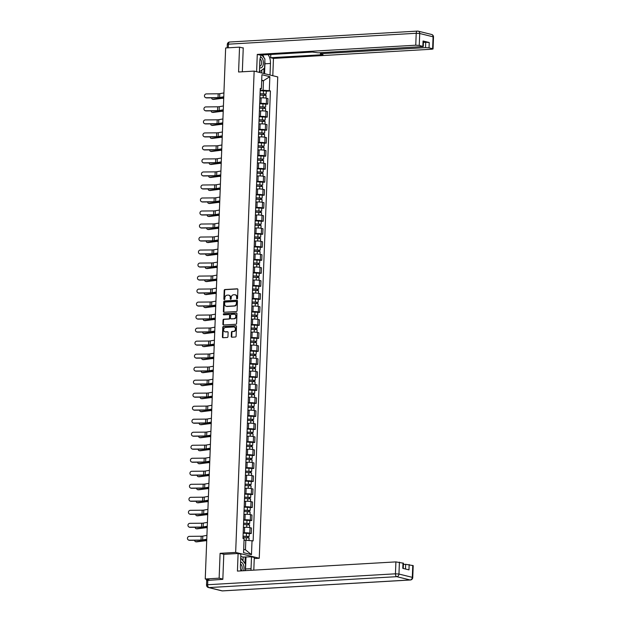 <?xml version="1.0" encoding="UTF-8"?>
<svg xmlns="http://www.w3.org/2000/svg" width="622" height="622" viewBox="0 0 622 622"><rect width="100%" height="100%" fill="white"/><g stroke="black" fill="none" stroke-linecap="round" stroke-linejoin="round"><path stroke-width="0.93" d="M237.06 298.902A0.583 0.474 -76.1 0 0 237.565 298.296L237.892 289.603A0.824 0.676 -76.1 0 0 237.239 288.818L224.907 289.533A0.824 0.676 -76.1 0 0 224.192 290.396L223.858 299.096A0.583 0.474 -76.1 0 0 224.814 299.042L224.861 297.915A2.651 2.161 -76.1 0 1 227.154 295.162L228.181 295.108A2.651 2.161 -76.1 0 1 228.717 295.155A2.651 2.161 -76.1 0 1 230.272 297.596L230.226 298.723A0.583 0.474 -76.1 0 0 231.19 298.669L231.228 297.541A2.651 2.161 -76.1 0 1 233.522 294.797L234.556 294.735A2.651 2.161 -76.1 0 1 235.085 294.781A2.651 2.161 -76.1 0 1 236.648 297.23L236.601 298.358A0.583 0.474 -76.1 0 0 237.06 298.902M231.275 336.432A0.824 0.676 -76.1 0 0 231.928 337.21L235.388 337.007A0.824 0.676 -76.1 0 0 236.111 336.144L236.477 326.488A0.824 0.676 -76.1 0 0 235.824 325.71L223.492 326.426A0.824 0.676 -76.1 0 0 222.777 327.281L222.404 336.945A0.824 0.676 -76.1 0 0 223.057 337.723L227.232 337.482A0.824 0.676 -76.1 0 0 227.955 336.619L228.111 332.49A0.824 0.676 -76.1 0 0 227.458 331.705L225.382 331.829A2.216 1.812 -76.1 0 1 224.939 331.79A2.216 1.812 -76.1 0 1 223.663 329.473A2.216 1.812 -76.1 0 1 225.553 327.444L233.67 326.978A2.216 1.812 -76.1 0 1 234.121 327.017A2.216 1.812 -76.1 0 1 235.396 329.333A2.216 1.812 -76.1 0 1 233.507 331.355L232.154 331.433A0.824 0.676 -76.1 0 0 231.438 332.296L231.275 336.432L231.749 336.549A0.824 0.676 -76.1 0 0 232.022 337.202M235.66 552.422L220.095 553.323L219.138 578.18L205.244 578.989L225.646 47.956L239.54 47.148L238.584 72.004L254.149 71.102L235.66 552.422L259.257 558.253L277.746 76.934L254.149 71.102M236.368 311.544A0.824 0.676 -76.1 0 0 237.083 310.681L237.456 301.025A0.824 0.676 -76.1 0 0 236.803 300.239L224.472 300.962A0.824 0.676 -76.1 0 0 223.749 301.818L223.384 311.482A0.824 0.676 -76.1 0 0 224.037 312.26L236.368 311.544M236.966 313.752L236.593 323.417A0.824 0.676 -76.1 0 1 235.878 324.272L223.547 324.987A0.824 0.676 -76.1 0 1 222.894 324.21L223.049 320.073A0.824 0.676 -76.1 0 1 223.764 319.218L228.772 318.93A0.824 0.676 -76.1 0 0 229.487 318.067L229.588 315.323A0.824 0.676 -76.1 0 0 228.935 314.545L223.726 314.849A0.583 0.474 -76.1 0 1 223.772 313.706L236.313 312.975A0.824 0.676 -76.1 0 1 236.966 313.752M254.25 558.54L259.257 558.253M219.138 578.18L222.839 579.098M205.244 578.989L209.42 580.023L206.722 580.443M243.241 48.065L239.54 47.148M259.693 103.462L260.929 103.384A3.88 0.552 2.2 0 1 266.317 103.734L266.527 98.229A3.88 0.552 -177.8 0 0 261.147 97.879L259.903 97.957M266.527 98.229L267.965 98.587L267.755 104.092L265.765 104.208M266.317 103.734L267.755 104.092M265.267 117.224L267.25 117.107L267.468 111.602L266.022 111.245A3.88 0.552 -177.8 0 0 260.641 110.895L259.405 110.965M259.195 116.47L260.431 116.4A3.88 0.552 2.2 0 1 265.812 116.749L267.25 117.107M264.762 130.231L266.752 130.122L266.962 124.618L265.524 124.26A3.88 0.552 -177.8 0 0 260.144 123.91L258.907 123.98M258.698 129.485L259.934 129.415A3.88 0.552 2.2 0 1 265.314 129.765L266.752 130.122M264.264 143.247L266.255 143.13L266.465 137.625L265.026 137.268A3.88 0.552 -177.8 0 0 259.646 136.918L258.41 136.995M258.192 142.5L259.428 142.43A3.88 0.552 2.2 0 1 264.817 142.78L266.255 143.13M263.767 156.262L265.75 156.145L265.967 150.641L264.529 150.283A3.88 0.552 -177.8 0 0 259.141 149.933L257.905 150.003M257.695 155.516L258.931 155.438A3.88 0.552 2.2 0 1 264.311 155.788L265.75 156.145M263.262 169.277L265.252 169.161L265.462 163.656L264.023 163.298A3.88 0.552 -177.8 0 0 258.643 162.948L257.407 163.018M257.197 168.523L258.433 168.453A3.88 0.552 2.2 0 1 263.814 168.803L265.252 169.161M262.764 182.285L264.754 182.168L264.964 176.664L263.526 176.314A3.88 0.552 -177.8 0 0 258.146 175.964L256.909 176.034M256.692 181.538L257.936 181.469A3.88 0.552 2.2 0 1 263.316 181.818L264.754 182.168M262.266 195.3L264.257 195.184L264.467 189.679L263.028 189.321A3.88 0.552 -177.8 0 0 257.64 188.971L256.404 189.049M256.194 194.554L257.43 194.476A3.88 0.552 2.2 0 1 262.811 194.826L264.257 195.184M261.761 208.316L263.751 208.199L263.969 202.694L262.523 202.337A3.88 0.552 -177.8 0 0 257.143 201.987L255.906 202.057M255.696 207.561L256.933 207.491A3.88 0.552 2.2 0 1 262.313 207.841L263.751 208.199M261.263 221.323L263.254 221.214L263.464 215.702L262.025 215.352A3.88 0.552 -177.8 0 0 256.645 215.002L255.409 215.072M255.199 220.577L256.435 220.507A3.88 0.552 2.2 0 1 261.815 220.857L263.254 221.214M260.766 234.338L262.756 234.222L262.966 228.717L261.528 228.36A3.88 0.552 -177.8 0 0 256.147 228.01L254.903 228.087M254.693 233.592L255.93 233.522A3.88 0.552 2.2 0 1 261.318 233.872L262.756 234.222M260.268 247.354L262.251 247.237L262.468 241.733L261.03 241.375A3.88 0.552 -177.8 0 0 255.642 241.025L254.406 241.095M254.196 246.6L255.432 246.53A3.88 0.552 2.2 0 1 260.812 246.88L262.251 247.237M259.763 260.369L261.753 260.253L261.963 254.748L260.525 254.39A3.88 0.552 -177.8 0 0 255.144 254.04L253.908 254.11M253.698 259.615L254.934 259.545A3.88 0.552 2.2 0 1 260.315 259.895L261.753 260.253M259.265 273.377L261.256 273.26L261.465 267.755L260.027 267.406A3.88 0.552 -177.8 0 0 254.647 267.056L253.411 267.126M253.193 272.63L254.429 272.56A3.88 0.552 2.2 0 1 259.817 272.91L261.256 273.26M258.768 286.392L260.758 286.275L260.968 280.771L259.529 280.413A3.88 0.552 -177.8 0 0 254.141 280.063L252.905 280.133M252.695 285.646L253.931 285.568A3.88 0.552 2.2 0 1 259.312 285.918L260.758 286.275M258.262 299.407L260.253 299.291L260.462 293.786L259.024 293.428A3.88 0.552 -177.8 0 0 253.644 293.079L252.408 293.149M252.198 298.653L253.434 298.583A3.88 0.552 2.2 0 1 258.814 298.933L260.253 299.291M257.765 312.415L259.755 312.306L259.965 306.794L258.527 306.444A3.88 0.552 -177.8 0 0 253.146 306.094L251.91 306.164M251.7 311.669L252.936 311.599A3.88 0.552 2.2 0 1 258.317 311.949L259.755 312.306M257.267 325.43L259.257 325.314L259.467 319.809L258.029 319.451A3.88 0.552 -177.8 0 0 252.641 319.102L251.405 319.179M251.195 324.684L252.431 324.606A3.88 0.552 2.2 0 1 257.819 324.956L259.257 325.314M256.762 338.446L258.752 338.329L258.97 332.824L257.524 332.467A3.88 0.552 -177.8 0 0 252.143 332.117L250.907 332.187M250.697 337.692L251.933 337.622A3.88 0.552 2.2 0 1 257.314 337.971L258.752 338.329M256.264 351.461L258.254 351.344L258.464 345.84L257.026 345.482A3.88 0.552 -177.8 0 0 251.646 345.132L250.409 345.202M250.2 350.707L251.436 350.637A3.88 0.552 2.2 0 1 256.816 350.987L258.254 351.344M255.766 364.469L257.757 364.352L257.967 358.847L256.528 358.497A3.88 0.552 -177.8 0 0 251.148 358.14L249.912 358.218M249.694 363.722L250.93 363.652A3.88 0.552 2.2 0 1 256.318 364.002L257.757 364.352M255.269 377.484L257.251 377.367L257.469 371.863L256.031 371.505A3.88 0.552 -177.8 0 0 250.643 371.155L249.406 371.225M249.197 376.738L250.433 376.66A3.88 0.552 2.2 0 1 255.813 377.01L257.251 377.367M254.763 390.499L256.754 390.383L256.964 384.878L255.525 384.52A3.88 0.552 -177.8 0 0 250.145 384.171L248.909 384.24M248.699 389.745L249.935 389.675A3.88 0.552 2.2 0 1 255.315 390.025L256.754 390.383M254.266 403.507L256.256 403.39L256.466 397.886L255.028 397.536A3.88 0.552 -177.8 0 0 249.647 397.186L248.411 397.256M248.194 402.761L249.438 402.691A3.88 0.552 2.2 0 1 254.818 403.04L256.256 403.39M253.768 416.522L255.759 416.406L255.969 410.901L254.53 410.543A3.88 0.552 -177.8 0 0 249.142 410.193L247.906 410.271M247.696 415.776L248.932 415.698A3.88 0.552 2.2 0 1 254.312 416.048L255.759 416.406M253.263 429.538L255.253 429.421L255.463 423.916L254.025 423.559A3.88 0.552 -177.8 0 0 248.644 423.209L247.408 423.279M247.198 428.783L248.435 428.713A3.88 0.552 2.2 0 1 253.815 429.063L255.253 429.421M252.765 442.545L254.756 442.436L254.966 436.932L253.527 436.574A3.88 0.552 -177.8 0 0 248.147 436.224L246.911 436.294M246.701 441.799L247.937 441.729A3.88 0.552 2.2 0 1 253.317 442.079L254.756 442.436M252.268 455.561L254.258 455.444L254.468 449.939L253.03 449.582A3.88 0.552 -177.8 0 0 247.649 449.232L246.405 449.309M246.195 454.814L247.432 454.744A3.88 0.552 2.2 0 1 252.82 455.094L254.258 455.444M251.77 468.576L253.753 468.459L253.97 462.955L252.524 462.597A3.88 0.552 -177.8 0 0 247.144 462.247L245.908 462.317M245.698 467.83L246.934 467.752A3.88 0.552 2.2 0 1 252.314 468.102L253.753 468.459M251.265 481.591L253.255 481.475L253.465 475.97L252.027 475.612A3.88 0.552 -177.8 0 0 246.646 475.262L245.41 475.332M245.2 480.837L246.436 480.767A3.88 0.552 2.2 0 1 251.817 481.117L253.255 481.475M250.767 494.599L252.757 494.482L252.967 488.978L251.529 488.628A3.88 0.552 -177.8 0 0 246.149 488.278L244.912 488.348M244.695 493.852L245.931 493.782A3.88 0.552 2.2 0 1 251.319 494.132L252.757 494.482M250.269 507.614L252.252 507.498L252.47 501.993L251.031 501.635A3.88 0.552 -177.8 0 0 245.643 501.285L244.407 501.363M244.197 506.868L245.433 506.79A3.88 0.552 2.2 0 1 250.814 507.14L252.252 507.498M249.764 520.63L251.755 520.513L251.964 515.008L250.526 514.651A3.88 0.552 -177.8 0 0 245.146 514.301L243.91 514.371M243.7 519.875L244.936 519.805A3.88 0.552 2.2 0 1 250.316 520.155L251.755 520.513M249.267 533.637L251.257 533.528L251.467 528.016L250.028 527.666A3.88 0.552 -177.8 0 0 244.648 527.316L243.412 527.386M243.194 532.891L244.438 532.821A3.88 0.552 2.2 0 1 249.819 533.171L251.257 533.528M260.198 90.447L263.106 90.276L263.479 80.681L261.707 80.246M261.683 80.79L263.479 80.681L269.847 76.669L269.31 90.68L263.106 90.276M260.229 89.521L261.38 88.721L261.916 74.71L269.847 76.669M243.684 549.381L245.457 549.825L245.822 540.23L253.131 540.907L270.414 90.952L269.31 90.68M252.027 540.635L251.482 554.645L243.56 552.686L244.096 538.675L242.984 538.403L260.268 88.448L261.38 88.721M220.095 553.323L224.068 554.303M245.822 540.23L244.034 540.331M266.263 91.193L270.414 90.952M245.457 549.825L251.482 554.645M237.2 298.871A0.583 0.474 -76.1 0 1 237.075 298.474L237.114 297.347A2.651 2.161 -76.1 0 0 235.559 294.898A2.651 2.161 -76.1 0 0 235.318 294.859M228.95 295.232A2.651 2.161 -76.1 0 1 229.184 295.271A2.651 2.161 -76.1 0 1 230.746 297.713L230.7 298.84A0.583 0.474 -76.1 0 0 230.824 299.236M237.627 288.942L225.382 289.65A0.824 0.676 -76.1 0 0 224.659 290.513L224.324 299.213A0.583 0.474 -76.1 0 0 224.449 299.61M237.184 300.364L224.939 301.079A0.824 0.676 -76.1 0 0 224.223 301.934L223.85 311.599A0.824 0.676 -76.1 0 0 224.122 312.252M236.461 301.981A0.583 0.474 -76.1 0 0 236.002 301.429L225.18 302.059A0.583 0.474 -76.1 0 0 224.674 302.665L224.628 303.847A2.651 2.161 -76.1 0 0 226.19 306.296A2.651 2.161 -76.1 0 0 226.719 306.343L234.121 305.915A2.651 2.161 -76.1 0 0 236.414 303.163L236.461 301.981L236.935 302.098A0.583 0.474 -76.1 0 0 236.477 301.546L236.228 301.491M226.431 306.335A2.651 2.161 -76.1 0 0 226.657 306.413A2.651 2.161 -76.1 0 0 227.193 306.459L226.719 306.343M236.935 302.098L236.889 303.279A2.651 2.161 -76.1 0 1 234.595 306.032L227.193 306.459M229.409 314.662A0.824 0.676 -76.1 0 1 230.062 315.44L229.961 318.184A0.824 0.676 -76.1 0 1 229.238 319.047L224.239 319.335A0.824 0.676 -76.1 0 0 223.523 320.19L223.36 324.326A0.824 0.676 -76.1 0 0 223.632 324.987M236.694 313.099L224.247 313.822A0.583 0.474 -76.1 0 0 223.889 314.841M233.958 318.627A2.216 1.812 -76.1 0 0 235.855 316.598A2.216 1.812 -76.1 0 0 234.572 314.289A2.216 1.812 -76.1 0 0 234.129 314.242L231.267 314.413A0.824 0.676 -76.1 0 0 230.552 315.268L230.443 318.013A0.824 0.676 -76.1 0 0 231.096 318.791L234.432 318.744A2.216 1.812 -76.1 0 0 236.321 316.715A2.216 1.812 -76.1 0 0 235.046 314.405A2.216 1.812 -76.1 0 0 234.805 314.367M231.252 318.829A0.824 0.676 -76.1 0 0 231.571 318.907L231.096 318.791M234.432 318.744L231.571 318.907M234.354 327.094A2.216 1.812 -76.1 0 1 234.595 327.133A2.216 1.812 -76.1 0 1 235.87 329.45A2.216 1.812 -76.1 0 1 233.981 331.472L232.62 331.549A0.824 0.676 -76.1 0 0 231.905 332.412L231.749 336.549M225.18 331.829A2.216 1.812 -76.1 0 0 225.413 331.907A2.216 1.812 -76.1 0 0 225.856 331.946L225.382 331.829M227.839 331.829L225.856 331.946M236.204 325.827L223.959 326.542A0.824 0.676 -76.1 0 0 223.244 327.397L222.87 337.062A0.824 0.676 -76.1 0 0 223.142 337.715M223.71 98.299L223.508 98.292A3.118 0.443 -177.8 0 0 221.759 98.377L213.673 99.411A1.936 1.236 99 0 1 213.447 99.411A1.936 1.236 99 0 1 213.222 99.341M211.659 97.848A1.936 1.236 -81 0 0 212.607 99.279A1.936 1.236 -81 0 0 212.841 99.279L213.673 99.411M260.012 95.135L266.099 95.485L265.998 98.12M260.066 93.875L265.058 94.023L264.575 95.143M260.066 93.712L266.154 94.07L265.229 94.28L265.19 95.205M260.183 90.711L266.27 91.069L266.154 94.07M264.622 93.891L265.229 94.28M223.718 98.136L223.29 98.136A4.214 0.599 -177.8 0 0 220.919 98.245L212.841 99.279M223.912 92.942L219.791 93.673A3.118 0.443 2.2 0 1 218.182 93.79L206.372 93.906A1.936 1.819 -65.3 0 0 205.485 97.584A1.936 1.819 -65.3 0 0 206.224 97.74L206.574 97.903A1.936 1.819 114.7 0 1 205.664 97.654M223.764 96.783L219.644 97.506A3.118 0.443 2.2 0 1 218.034 97.623L206.224 97.74M223.757 97.063L220.561 97.631A4.214 0.599 2.2 0 1 218.384 97.786L206.574 97.903M223.212 111.307L223.003 111.307A3.118 0.443 -177.8 0 0 221.253 111.385L213.175 112.426A1.936 1.236 99 0 1 212.942 112.426A1.936 1.236 99 0 1 212.724 112.357M211.161 110.864A1.936 1.236 -81 0 0 212.11 112.294A1.936 1.236 -81 0 0 212.343 112.294L213.175 112.426M259.514 108.142L265.602 108.5L265.501 111.136M259.561 106.891L264.56 107.038L264.078 108.158M259.568 106.727L265.656 107.085L264.723 107.295L264.692 108.22M259.685 103.726L265.765 104.076L265.656 107.085M264.125 106.906L264.723 107.295M223.212 111.151L222.785 111.151A4.214 0.599 -177.8 0 0 220.421 111.252L212.343 112.294M222.707 124.322L222.505 124.322A3.118 0.443 -177.8 0 0 220.756 124.4L212.67 125.442A1.936 1.236 99 0 1 212.444 125.434A1.936 1.236 99 0 1 212.226 125.372M210.664 123.879A1.936 1.236 -81 0 0 211.612 125.302A1.936 1.236 -81 0 0 211.838 125.31L212.67 125.442M259.016 121.158L265.096 121.515L264.995 124.151M259.063 119.906L264.055 120.054L263.572 121.166M259.071 119.743L265.151 120.093L264.226 120.303L264.195 121.236M259.187 116.742L265.267 117.091L265.151 120.093M263.619 119.922L264.226 120.303M222.715 124.167L222.287 124.159A4.214 0.599 -177.8 0 0 219.924 124.268L211.838 125.31M259.397 72.401L259.84 60.847A9.485 5.303 86.7 0 1 261.38 55.016M264.832 61.15A9.485 5.303 86.7 0 1 264.941 63.794L270.453 63.475A9.485 5.303 86.7 0 0 268.066 54.627M270.453 63.475L270.01 75.021M272.801 75.713L273.462 58.406L270.679 57.722L323.036 54.682L320.384 53.912L321.496 53.655L425.518 47.622L425.728 42.28L429.234 42.506L423.053 40.982L423.489 41.2L423.279 46.541L419.259 45.429L415.753 45.204L416.211 33.277L228.414 44.178L228.274 47.801M270.803 54.472L270.679 57.722M423.279 46.541L318.145 52.831L312.423 52.054L260.058 55.094L257.275 54.409L415.753 45.204M256.614 71.709L257.275 54.409M273.462 58.406L431.94 49.208L433.052 48.951L432.617 48.734L429.032 47.847L425.518 47.622M242.424 47.863L243.249 47.816L242.331 71.787M423.442 42.413L425.728 42.28M264.125 57.986A9.485 5.303 86.7 0 0 262.554 54.954M264.941 63.794L264.56 73.676M263.806 73.489L264 68.459M261.738 72.976L261.846 70.061M242.992 560.881L243.14 557.055L251.506 556.807L254.289 557.491L253.807 570.141M251.506 556.807L251.047 568.648A9.485 5.303 86.7 0 1 250.899 570.312M207.818 580.217L207.647 584.727L206.535 584.975L206.706 580.474L222.832 579.346L223.796 554.326L238.102 553.494L240.885 554.179L240.434 566.028A9.485 5.303 86.7 0 0 240.963 570.887M238.102 553.494L237.425 571.089L395.903 561.891L403.437 563.221L403.235 568.454M243.14 557.055L240.8 556.48M405.49 569.013L405.668 564.302L413.202 565.639L412.744 577.566L412.308 577.348L412.767 565.421M403.002 563.003L402.792 568.345L408.973 569.869L409.183 564.535M405.668 564.302L403.39 564.434M245.993 557.125L245.535 568.967L251.047 568.648M245.387 570.631A9.485 5.303 86.7 0 0 245.535 568.967M244.982 563.509L245.231 556.939M259.576 67.642A5.481 3.063 86.7 0 0 260.12 67.868A5.481 3.063 86.7 0 0 263.401 63.203A5.481 3.063 86.7 0 0 260.54 57.022A5.481 3.063 86.7 0 0 260.486 57.006M261.854 54.993L264.918 59.028L264.568 68.039L259.988 71.452L259.46 70.752M259.428 71.483L259.988 71.452M259.631 66.235A3.755 2.099 86.7 0 0 259.724 66.235A3.755 2.099 86.7 0 0 261.605 63.032A3.755 2.099 86.7 0 0 260.027 58.934M243.567 570.739A5.481 3.063 86.7 0 0 241.134 562.195A5.481 3.063 86.7 0 0 240.582 562.148M240.698 559.038L241.274 558.61L245.511 564.201L245.262 570.638M240.714 558.642L241.274 558.61M241.32 570.864A3.755 2.099 86.7 0 0 242.16 567.14A3.755 2.099 86.7 0 0 240.512 564.053M223.415 105.958L219.294 106.689A3.118 0.443 2.2 0 1 217.684 106.797L205.874 106.914A1.936 1.819 -65.3 0 0 204.988 110.599A1.936 1.819 -65.3 0 0 205.727 110.755L206.076 110.918A1.936 1.819 114.7 0 1 205.167 110.669M223.267 109.791L219.146 110.522A3.118 0.443 2.2 0 1 217.537 110.638L205.727 110.755M223.259 110.078L220.064 110.646A4.214 0.599 2.2 0 1 217.887 110.794L206.076 110.918M222.917 118.965L218.796 119.696A3.118 0.443 2.2 0 1 217.187 119.813L205.369 119.929A1.936 1.819 -65.3 0 0 204.49 123.615A1.936 1.819 -65.3 0 0 205.221 123.77L205.571 123.926A1.936 1.819 114.7 0 1 204.669 123.685M222.769 122.806L218.649 123.537A3.118 0.443 2.2 0 1 217.039 123.654L205.221 123.77M222.754 123.086L219.558 123.654A4.214 0.599 2.2 0 1 217.381 123.809L205.571 123.926M222.209 137.338L222.007 137.338A3.118 0.443 -177.8 0 0 220.258 137.415L212.172 138.449A1.936 1.236 99 0 1 211.947 138.449A1.936 1.236 99 0 1 211.721 138.379M210.158 136.887A1.936 1.236 -81 0 0 211.107 138.317A1.936 1.236 -81 0 0 211.34 138.317L212.172 138.449M258.519 134.173L264.599 134.523L264.498 137.167M258.565 132.921L263.557 133.069L263.075 134.181M258.573 132.75L264.653 133.108L263.728 133.318L263.689 134.243M258.682 129.749L264.77 130.107L264.653 133.108M263.122 132.929L263.728 133.318M222.217 137.174L221.79 137.174A4.214 0.599 -177.8 0 0 219.418 137.283L211.34 138.317M221.712 150.345L221.502 150.345A3.118 0.443 -177.8 0 0 219.753 150.431L211.674 151.465A1.936 1.236 99 0 1 211.441 151.465A1.936 1.236 99 0 1 211.223 151.395M209.661 149.902A1.936 1.236 -81 0 0 210.609 151.333A1.936 1.236 -81 0 0 210.842 151.333L211.674 151.465M258.013 147.189L264.101 147.538L264 150.174M258.06 145.929L263.059 146.077L262.577 147.196M258.068 145.766L264.156 146.123L263.23 146.333L263.192 147.258M258.184 142.765L264.272 143.114L264.156 146.123M262.624 145.945L263.23 146.333M221.72 150.19L221.284 150.19A4.214 0.599 -177.8 0 0 218.921 150.299L210.842 151.333M221.207 163.361L221.004 163.361A3.118 0.443 -177.8 0 0 219.255 163.438L211.177 164.48A1.936 1.236 99 0 1 210.944 164.472A1.936 1.236 99 0 1 210.726 164.41M209.163 162.917A1.936 1.236 -81 0 0 210.112 164.34A1.936 1.236 -81 0 0 210.337 164.348L211.177 164.48M257.516 160.196L263.596 160.554L263.495 163.189M257.562 158.944L262.562 159.092L262.072 160.204M257.57 158.781L263.65 159.131L262.725 159.349L262.694 160.274M257.687 155.78L263.767 156.13L263.65 159.131M262.119 158.96L262.725 159.349M221.214 163.205L220.787 163.197A4.214 0.599 -177.8 0 0 218.423 163.306L210.337 164.348M222.419 131.981L218.291 132.711A3.118 0.443 2.2 0 1 216.681 132.828L204.871 132.945A1.936 1.819 -65.3 0 0 203.993 136.622A1.936 1.819 -65.3 0 0 204.724 136.778L205.073 136.941A1.936 1.819 114.7 0 1 204.172 136.692M222.272 135.821L218.143 136.552A3.118 0.443 2.2 0 1 216.534 136.661L204.724 136.778M222.256 136.101L219.061 136.669A4.214 0.599 2.2 0 1 216.884 136.824L205.073 136.941M221.914 144.996L217.793 145.727A3.118 0.443 2.2 0 1 216.184 145.836L204.374 145.96A1.936 1.819 -65.3 0 0 203.487 149.638A1.936 1.819 -65.3 0 0 204.226 149.793L204.576 149.956A1.936 1.819 114.7 0 1 203.666 149.708M221.766 148.829L217.646 149.56A3.118 0.443 2.2 0 1 216.036 149.677L204.226 149.793M221.759 149.117L218.563 149.684A4.214 0.599 2.2 0 1 216.386 149.84L204.576 149.956M221.416 158.011L217.296 158.734A3.118 0.443 2.2 0 1 215.686 158.851L203.876 158.968A1.936 1.819 -65.3 0 0 202.99 162.653A1.936 1.819 -65.3 0 0 203.728 162.809L204.07 162.964A1.936 1.819 114.7 0 1 203.169 162.723M221.269 161.844L217.148 162.575A3.118 0.443 2.2 0 1 215.539 162.692L203.728 162.809M221.261 162.132L218.058 162.692A4.214 0.599 2.2 0 1 215.888 162.847L204.07 162.964M220.919 171.019L216.79 171.75A3.118 0.443 2.2 0 1 215.181 171.866L203.371 171.983A1.936 1.819 -65.3 0 0 202.492 175.661A1.936 1.819 -65.3 0 0 203.223 175.816L203.573 175.979A1.936 1.819 114.7 0 1 202.671 175.731M220.771 174.86L216.65 175.591A3.118 0.443 2.2 0 1 215.033 175.699L203.223 175.816M220.756 175.14L217.56 175.707A4.214 0.599 2.2 0 1 215.383 175.863L203.573 175.979M220.413 184.034L216.293 184.765A3.118 0.443 2.2 0 1 214.683 184.882L202.873 184.998A1.936 1.819 -65.3 0 0 201.987 188.676A1.936 1.819 -65.3 0 0 202.725 188.831L203.075 188.995A1.936 1.819 114.7 0 1 202.166 188.746M220.266 187.875L216.145 188.598A3.118 0.443 2.2 0 1 214.536 188.715L202.725 188.831M220.258 188.155L217.062 188.723A4.214 0.599 2.2 0 1 214.885 188.878L203.075 188.995M219.916 197.05L215.795 197.78A3.118 0.443 2.2 0 1 214.186 197.889L202.375 198.006A1.936 1.819 -65.3 0 0 201.489 201.691A1.936 1.819 -65.3 0 0 202.228 201.847L202.578 202.002A1.936 1.819 114.7 0 1 201.668 201.761M219.768 200.883L215.647 201.614A3.118 0.443 2.2 0 1 214.038 201.73L202.228 201.847M219.76 201.17L216.565 201.73A4.214 0.599 2.2 0 1 214.388 201.886L202.578 202.002M219.418 210.057L215.298 210.788A3.118 0.443 2.2 0 1 213.68 210.905L201.87 211.021A1.936 1.819 -65.3 0 0 200.992 214.699A1.936 1.819 -65.3 0 0 201.722 214.862L202.072 215.018A1.936 1.819 114.7 0 1 201.17 214.777M219.271 213.898L215.15 214.629A3.118 0.443 2.2 0 1 213.533 214.745L201.722 214.862M219.255 214.178L216.059 214.745A4.214 0.599 2.2 0 1 213.882 214.901L202.072 215.018M218.913 223.073L214.792 223.803A3.118 0.443 2.2 0 1 213.183 223.92L201.373 224.037A1.936 1.819 -65.3 0 0 200.486 227.714A1.936 1.819 -65.3 0 0 201.225 227.87L201.575 228.033A1.936 1.819 114.7 0 1 200.665 227.784M218.765 226.913L214.644 227.636A3.118 0.443 2.2 0 1 213.035 227.753L201.225 227.87M218.757 227.193L215.562 227.761A4.214 0.599 2.2 0 1 213.385 227.916L201.575 228.033M218.415 236.088L214.295 236.819A3.118 0.443 2.2 0 1 212.685 236.928L200.875 237.044A1.936 1.819 -65.3 0 0 199.989 240.73A1.936 1.819 -65.3 0 0 200.727 240.885L201.077 241.048A1.936 1.819 114.7 0 1 200.167 240.8M218.268 239.921L214.147 240.652A3.118 0.443 2.2 0 1 212.537 240.768L200.727 240.885M218.26 240.209L215.064 240.776A4.214 0.599 2.2 0 1 212.887 240.932L201.077 241.048M217.918 249.103L213.797 249.826A3.118 0.443 2.2 0 1 212.188 249.943L200.37 250.06A1.936 1.819 -65.3 0 0 199.491 253.745A1.936 1.819 -65.3 0 0 200.222 253.9L200.572 254.056A1.936 1.819 114.7 0 1 199.67 253.815M217.77 252.936L213.649 253.667A3.118 0.443 2.2 0 1 212.04 253.784L200.222 253.9M217.754 253.224L214.559 253.784A4.214 0.599 2.2 0 1 212.382 253.939L200.572 254.056M217.42 262.111L213.292 262.842A3.118 0.443 2.2 0 1 211.682 262.958L199.872 263.075A1.936 1.819 -65.3 0 0 198.993 266.752A1.936 1.819 -65.3 0 0 199.724 266.908L200.074 267.071A1.936 1.819 114.7 0 1 199.172 266.822M217.272 265.952L213.144 266.683A3.118 0.443 2.2 0 1 211.534 266.791L199.724 266.908M217.257 266.232L214.061 266.799A4.214 0.599 2.2 0 1 211.884 266.955L200.074 267.071M216.915 275.126L212.794 275.857A3.118 0.443 2.2 0 1 211.185 275.974L199.374 276.09A1.936 1.819 -65.3 0 0 198.488 279.768A1.936 1.819 -65.3 0 0 199.227 279.923L199.576 280.087A1.936 1.819 114.7 0 1 198.667 279.838M216.767 278.959L212.646 279.69A3.118 0.443 2.2 0 1 211.037 279.807L199.227 279.923M216.759 279.247L213.564 279.814A4.214 0.599 2.2 0 1 211.387 279.97L199.576 280.087M216.417 288.142L212.296 288.872A3.118 0.443 2.2 0 1 210.687 288.981L198.877 289.098A1.936 1.819 -65.3 0 0 197.99 292.783A1.936 1.819 -65.3 0 0 198.729 292.939L199.071 293.094A1.936 1.819 114.7 0 1 198.169 292.853M216.269 291.975L212.149 292.705A3.118 0.443 2.2 0 1 210.539 292.822L198.729 292.939M216.262 292.262L213.058 292.822A4.214 0.599 2.2 0 1 210.889 292.978L199.071 293.094M215.92 301.149L211.791 301.88A3.118 0.443 2.2 0 1 210.182 301.997L198.371 302.113A1.936 1.819 -65.3 0 0 197.493 305.791A1.936 1.819 -65.3 0 0 198.224 305.954L198.573 306.11A1.936 1.819 114.7 0 1 197.672 305.861M215.772 304.99L211.651 305.721A3.118 0.443 2.2 0 1 210.034 305.837L198.224 305.954M215.756 305.27L212.561 305.837A4.214 0.599 2.2 0 1 210.384 305.993L198.573 306.11M215.414 314.164L211.293 314.895A3.118 0.443 2.2 0 1 209.684 315.012L197.874 315.129A1.936 1.819 -65.3 0 0 196.987 318.806A1.936 1.819 -65.3 0 0 197.726 318.962L198.076 319.125A1.936 1.819 114.7 0 1 197.166 318.876M215.266 318.005L211.146 318.728A3.118 0.443 2.2 0 1 209.536 318.845L197.726 318.962M215.259 318.285L212.063 318.853A4.214 0.599 2.2 0 1 209.886 319.008L198.076 319.125M214.917 327.18L210.796 327.911A3.118 0.443 2.2 0 1 209.186 328.019L197.376 328.136A1.936 1.819 -65.3 0 0 196.49 331.821A1.936 1.819 -65.3 0 0 197.228 331.977L197.578 332.14A1.936 1.819 114.7 0 1 196.669 331.891M214.769 331.013L210.648 331.744A3.118 0.443 2.2 0 1 209.039 331.86L197.228 331.977M214.761 331.301L211.566 331.868A4.214 0.599 2.2 0 1 209.389 332.024L197.578 332.14M214.419 340.187L210.298 340.918A3.118 0.443 2.2 0 1 208.681 341.035L196.871 341.151A1.936 1.819 -65.3 0 0 195.992 344.837A1.936 1.819 -65.3 0 0 196.723 344.992L197.073 345.148A1.936 1.819 114.7 0 1 196.171 344.907M214.271 344.028L210.15 344.759A3.118 0.443 2.2 0 1 208.541 344.876L196.723 344.992M214.256 344.308L211.06 344.876A4.214 0.599 2.2 0 1 208.883 345.031L197.073 345.148M213.914 353.203L209.793 353.934A3.118 0.443 2.2 0 1 208.183 354.05L196.373 354.167A1.936 1.819 -65.3 0 0 195.487 357.844A1.936 1.819 -65.3 0 0 196.225 358L196.575 358.163A1.936 1.819 114.7 0 1 195.666 357.914M213.766 357.044L209.645 357.774A3.118 0.443 2.2 0 1 208.036 357.883L196.225 358M213.758 357.323L210.563 357.891A4.214 0.599 2.2 0 1 208.386 358.047L196.575 358.163M213.416 366.218L209.295 366.949A3.118 0.443 2.2 0 1 207.686 367.066L195.876 367.182A1.936 1.819 -65.3 0 0 194.989 370.86A1.936 1.819 -65.3 0 0 195.728 371.015L196.078 371.178A1.936 1.819 114.7 0 1 195.168 370.93M213.268 370.051L209.147 370.782A3.118 0.443 2.2 0 1 207.538 370.899L195.728 371.015M213.26 370.339L210.065 370.906A4.214 0.599 2.2 0 1 207.888 371.062L196.078 371.178M220.709 176.376L220.507 176.376A3.118 0.443 -177.8 0 0 218.757 176.454L210.671 177.495A1.936 1.236 99 0 1 210.446 177.488A1.936 1.236 99 0 1 210.228 177.418M208.665 175.933A1.936 1.236 -81 0 0 209.614 177.356A1.936 1.236 -81 0 0 209.839 177.363L210.671 177.495M257.018 173.211L263.098 173.569L262.997 176.205M257.065 171.96L262.056 172.107L261.574 173.219M257.073 171.796L263.153 172.146L262.227 172.356L262.189 173.281M257.181 168.787L263.269 169.145L263.153 172.146M261.621 171.967L262.227 172.356M220.717 176.22L220.289 176.213A4.214 0.599 -177.8 0 0 217.925 176.321L209.839 177.363M220.211 189.391L220.009 189.383A3.118 0.443 -177.8 0 0 218.26 189.469L210.174 190.503A1.936 1.236 99 0 1 209.941 190.503A1.936 1.236 99 0 1 209.723 190.433M208.16 188.94A1.936 1.236 -81 0 0 209.109 190.371A1.936 1.236 -81 0 0 209.342 190.371L210.174 190.503M256.513 186.227L262.601 186.577L262.5 189.212M256.567 184.967L261.559 185.115L261.077 186.235M256.567 184.804L262.655 185.162L261.73 185.372L261.691 186.297M256.684 181.803L262.772 182.16L262.655 185.162M261.123 184.983L261.73 185.372M220.219 189.228L219.784 189.228A4.214 0.599 -177.8 0 0 217.42 189.337L209.342 190.371M219.714 202.399L219.504 202.399A3.118 0.443 -177.8 0 0 217.754 202.477L209.676 203.518A1.936 1.236 99 0 1 209.443 203.518A1.936 1.236 99 0 1 209.225 203.448M207.662 201.956A1.936 1.236 -81 0 0 208.611 203.386A1.936 1.236 -81 0 0 208.837 203.386L209.676 203.518M256.015 199.234L262.103 199.592L262.002 202.228M256.062 197.983L261.061 198.13L260.571 199.242M256.07 197.819L262.157 198.177L261.224 198.387L261.193 199.312M256.186 194.818L262.266 195.168L262.157 198.177M260.626 197.998L261.224 198.387M219.714 202.243L219.286 202.236A4.214 0.599 -177.8 0 0 216.922 202.344L208.837 203.386M219.208 215.414L219.006 215.414A3.118 0.443 -177.8 0 0 217.257 215.492L209.171 216.534A1.936 1.236 99 0 1 208.945 216.526A1.936 1.236 99 0 1 208.728 216.464M207.165 214.971A1.936 1.236 -81 0 0 208.113 216.394A1.936 1.236 -81 0 0 208.339 216.402L209.171 216.534M255.518 212.25L261.598 212.607L261.497 215.243M255.564 210.998L260.556 211.146L260.074 212.257M255.572 210.835L261.652 211.185L260.727 211.394L260.688 212.32M255.689 207.826L261.769 208.183L261.652 211.185M260.12 211.006L260.727 211.394M219.216 215.259L218.788 215.251A4.214 0.599 -177.8 0 0 216.425 215.36L208.339 216.402M218.711 228.429L218.509 228.429A3.118 0.443 -177.8 0 0 216.759 228.507L208.673 229.541A1.936 1.236 99 0 1 208.448 229.541A1.936 1.236 99 0 1 208.222 229.471M206.66 227.979A1.936 1.236 -81 0 0 207.608 229.409A1.936 1.236 -81 0 0 207.841 229.409L208.673 229.541M255.012 225.265L261.1 225.615L260.999 228.251M255.067 224.013L260.058 224.161L259.576 225.273M255.067 223.842L261.154 224.2L260.229 224.41L260.19 225.335M255.183 220.841L261.271 221.199L261.154 224.2M259.623 224.021L260.229 224.41M218.719 228.266L218.291 228.266A4.214 0.599 -177.8 0 0 215.92 228.375L207.841 229.409M218.213 241.437L218.003 241.437A3.118 0.443 -177.8 0 0 216.254 241.523L208.176 242.557A1.936 1.236 99 0 1 207.942 242.557A1.936 1.236 99 0 1 207.725 242.487M206.162 240.994A1.936 1.236 -81 0 0 207.11 242.424A1.936 1.236 -81 0 0 207.344 242.424L208.176 242.557M254.515 238.28L260.602 238.63L260.501 241.266M254.561 237.021L259.561 237.169L259.079 238.288M254.569 236.858L260.657 237.215L259.724 237.425L259.693 238.35M254.686 233.856L260.773 234.206L260.657 237.215M259.125 237.036L259.724 237.425M218.213 241.282L217.786 241.282A4.214 0.599 -177.8 0 0 215.422 241.39L207.344 242.424M217.708 254.452L217.506 254.452A3.118 0.443 -177.8 0 0 215.756 254.53L207.67 255.572A1.936 1.236 99 0 1 207.445 255.564A1.936 1.236 99 0 1 207.227 255.502M205.664 254.009A1.936 1.236 -81 0 0 206.613 255.432A1.936 1.236 -81 0 0 206.838 255.44L207.67 255.572M254.017 251.288L260.097 251.646L259.996 254.281M254.064 250.036L259.055 250.184L258.573 251.296M254.071 249.873L260.151 250.223L259.226 250.433L259.195 251.366M254.188 246.872L260.268 247.222L260.151 250.223M258.62 250.052L259.226 250.433M217.716 254.297L217.288 254.289A4.214 0.599 -177.8 0 0 214.924 254.398L206.838 255.44M217.21 267.468L217.008 267.468A3.118 0.443 -177.8 0 0 215.259 267.546L207.173 268.587A1.936 1.236 99 0 1 206.947 268.58A1.936 1.236 99 0 1 206.722 268.51M205.167 267.025A1.936 1.236 -81 0 0 206.107 268.447A1.936 1.236 -81 0 0 206.341 268.455L207.173 268.587M253.519 264.303L259.599 264.653L259.498 267.297M253.566 263.052L258.558 263.199L258.076 264.311M253.574 262.888L259.654 263.238L258.729 263.448L258.69 264.373M253.683 259.879L259.771 260.237L259.654 263.238M258.122 263.059L258.729 263.448M217.218 267.312L216.79 267.305A4.214 0.599 -177.8 0 0 214.419 267.413L206.341 268.455M216.713 280.483L216.51 280.475A3.118 0.443 -177.8 0 0 214.753 280.561L206.675 281.595A1.936 1.236 99 0 1 206.442 281.595A1.936 1.236 99 0 1 206.224 281.525M204.661 280.032A1.936 1.236 -81 0 0 205.61 281.463A1.936 1.236 -81 0 0 205.843 281.463L206.675 281.595M253.014 277.319L259.102 277.669L259.001 280.304M253.061 276.059L258.06 276.207L257.578 277.326M253.068 275.896L259.156 276.254L258.231 276.463L258.192 277.389M253.185 272.895L259.273 273.252L259.156 276.254M257.625 276.075L258.231 276.463M216.72 280.32L216.285 280.32A4.214 0.599 -177.8 0 0 213.921 280.429L205.843 281.463M216.207 293.491L216.005 293.491A3.118 0.443 -177.8 0 0 214.256 293.568L206.177 294.61A1.936 1.236 99 0 1 205.944 294.61A1.936 1.236 99 0 1 205.727 294.54M204.164 293.048A1.936 1.236 -81 0 0 205.112 294.478A1.936 1.236 -81 0 0 205.338 294.478L206.177 294.61M252.516 290.326L258.596 290.684L258.495 293.32M252.563 289.075L257.562 289.222L257.073 290.334M252.571 288.911L258.651 289.269L257.726 289.479L257.695 290.404M252.688 285.91L258.768 286.26L258.651 289.269M257.127 289.09L257.726 289.479M216.215 293.335L215.787 293.327A4.214 0.599 -177.8 0 0 213.424 293.436L205.338 294.478M215.71 306.506L215.507 306.506A3.118 0.443 -177.8 0 0 213.758 306.584L205.672 307.626A1.936 1.236 99 0 1 205.447 307.618A1.936 1.236 99 0 1 205.229 307.548M203.666 306.063A1.936 1.236 -81 0 0 204.615 307.486A1.936 1.236 -81 0 0 204.84 307.493L205.672 307.626M252.019 303.342L258.099 303.699L257.998 306.335M252.065 302.09L257.057 302.238L256.575 303.349M252.073 301.927L258.153 302.276L257.228 302.486L257.189 303.412M252.182 298.918L258.27 299.275L258.153 302.276M256.622 302.098L257.228 302.486M215.717 306.351L215.29 306.343A4.214 0.599 -177.8 0 0 212.926 306.452L204.84 307.493M215.212 319.521L215.01 319.514A3.118 0.443 -177.8 0 0 213.26 319.599L205.174 320.633A1.936 1.236 99 0 1 204.941 320.633A1.936 1.236 99 0 1 204.724 320.563M203.161 319.07A1.936 1.236 -81 0 0 204.109 320.501A1.936 1.236 -81 0 0 204.343 320.501L205.174 320.633M251.513 316.357L257.601 316.707L257.5 319.343M251.568 315.097L256.559 315.253L256.077 316.365M251.568 314.934L257.656 315.292L256.731 315.502L256.692 316.427M251.685 311.933L257.772 312.291L257.656 315.292M256.124 315.113L256.731 315.502M215.22 319.358L214.784 319.358A4.214 0.599 -177.8 0 0 212.421 319.467L204.343 320.501M214.714 332.529L214.504 332.529A3.118 0.443 -177.8 0 0 212.755 332.615L204.677 333.649A1.936 1.236 99 0 1 204.444 333.649A1.936 1.236 99 0 1 204.226 333.579M202.663 332.086A1.936 1.236 -81 0 0 203.612 333.516A1.936 1.236 -81 0 0 203.837 333.516L204.677 333.649M251.016 329.365L257.104 329.722L257.003 332.358M251.063 328.113L256.062 328.26L255.572 329.38M251.07 327.95L257.158 328.307L256.225 328.517L256.194 329.442M251.187 324.948L257.267 325.298L257.158 328.307M255.626 328.128L256.225 328.517M214.714 332.373L214.287 332.373A4.214 0.599 -177.8 0 0 211.923 332.482L203.837 333.516M214.209 345.544L214.007 345.544A3.118 0.443 -177.8 0 0 212.257 345.622L204.172 346.664A1.936 1.236 99 0 1 203.946 346.656A1.936 1.236 99 0 1 203.728 346.594M202.166 345.101A1.936 1.236 -81 0 0 203.114 346.524A1.936 1.236 -81 0 0 203.34 346.532L204.172 346.664M250.518 342.38L256.598 342.738L256.497 345.373M250.565 341.128L255.556 341.276L255.074 342.388M250.573 340.965L256.653 341.315L255.728 341.525L255.689 342.458M250.689 337.964L256.769 338.314L256.653 341.315M255.121 341.144L255.728 341.525M214.217 345.389L213.789 345.381A4.214 0.599 -177.8 0 0 211.426 345.49L203.34 346.532M213.711 358.56L213.509 358.56A3.118 0.443 -177.8 0 0 211.76 358.637L203.674 359.671A1.936 1.236 99 0 1 203.448 359.671A1.936 1.236 99 0 1 203.223 359.602M201.66 358.109A1.936 1.236 -81 0 0 202.609 359.539A1.936 1.236 -81 0 0 202.842 359.539L203.674 359.671M250.013 355.395L256.101 355.745L256 358.389M250.067 354.143L255.059 354.291L254.577 355.403M250.067 353.98L256.155 354.33L255.23 354.54L255.191 355.465M250.184 350.971L256.272 351.329L256.155 354.33M254.623 354.151L255.23 354.54M213.719 358.396L213.292 358.396A4.214 0.599 -177.8 0 0 210.92 358.505L202.842 359.539M213.214 371.575L213.004 371.567A3.118 0.443 -177.8 0 0 211.255 371.653L203.176 372.687A1.936 1.236 99 0 1 202.943 372.687A1.936 1.236 99 0 1 202.725 372.617M201.163 371.124A1.936 1.236 -81 0 0 202.111 372.555A1.936 1.236 -81 0 0 202.344 372.555L203.176 372.687M249.515 368.411L255.603 368.76L255.502 371.396M249.562 367.151L254.561 367.299L254.079 368.418M249.57 366.988L255.658 367.345L254.725 367.555L254.693 368.481M249.686 363.987L255.774 364.344L255.658 367.345M254.126 367.167L254.725 367.555M213.214 371.412L212.786 371.412A4.214 0.599 -177.8 0 0 210.423 371.521L202.344 372.555M212.708 384.583L212.506 384.583A3.118 0.443 -177.8 0 0 210.757 384.66L202.679 385.702A1.936 1.236 99 0 1 202.445 385.702A1.936 1.236 99 0 1 202.228 385.632M200.665 384.139A1.936 1.236 -81 0 0 201.614 385.57A1.936 1.236 -81 0 0 201.839 385.57L202.679 385.702M249.018 381.418L255.098 381.776L254.997 384.412M249.064 380.166L254.064 380.314L253.574 381.426M249.072 380.003L255.152 380.353L254.227 380.571L254.196 381.496M249.189 377.002L255.269 377.352L255.152 380.353M253.62 380.182L254.227 380.571M212.716 384.427L212.289 384.419A4.214 0.599 -177.8 0 0 209.925 384.528L201.839 385.57M212.211 397.598L212.009 397.598A3.118 0.443 -177.8 0 0 210.259 397.676L202.173 398.718A1.936 1.236 99 0 1 201.948 398.71A1.936 1.236 99 0 1 201.722 398.64M200.167 397.155A1.936 1.236 -81 0 0 201.108 398.578A1.936 1.236 -81 0 0 201.341 398.585L202.173 398.718M248.52 394.434L254.6 394.791L254.499 397.427M248.567 393.182L253.558 393.329L253.076 394.441M248.575 393.018L254.655 393.368L253.729 393.578L253.69 394.503M248.683 390.01L254.771 390.367L254.655 393.368M253.123 393.19L253.729 393.578M212.219 397.442L211.791 397.435A4.214 0.599 -177.8 0 0 209.427 397.544L201.341 398.585M211.713 410.613L211.511 410.606A3.118 0.443 -177.8 0 0 209.754 410.691L201.676 411.725A1.936 1.236 99 0 1 201.442 411.725A1.936 1.236 99 0 1 201.225 411.655M199.662 410.162A1.936 1.236 -81 0 0 200.611 411.593A1.936 1.236 -81 0 0 200.844 411.593L201.676 411.725M248.015 407.449L254.103 407.799L254.001 410.434M248.061 406.189L253.061 406.337L252.579 407.457M248.069 406.026L254.157 406.384L253.232 406.594L253.193 407.519M248.186 403.025L254.274 403.383L254.157 406.384M252.625 406.205L253.232 406.594M211.721 410.45L211.286 410.45A4.214 0.599 -177.8 0 0 208.922 410.559L200.844 411.593M211.216 423.621L211.006 423.621A3.118 0.443 -177.8 0 0 209.256 423.699L201.178 424.74A1.936 1.236 99 0 1 200.945 424.74A1.936 1.236 99 0 1 200.727 424.671M199.164 423.178A1.936 1.236 -81 0 0 200.113 424.608A1.936 1.236 -81 0 0 200.338 424.608L201.178 424.74M247.517 420.456L253.597 420.814L253.496 423.45M247.564 419.205L252.563 419.352L252.073 420.472M247.572 419.041L253.652 419.399L252.726 419.609L252.695 420.534M247.688 416.04L253.768 416.39L253.652 419.399M252.128 419.22L252.726 419.609M211.216 423.465L210.788 423.465A4.214 0.599 -177.8 0 0 208.424 423.566L200.338 424.608M212.918 379.233L208.798 379.956A3.118 0.443 2.2 0 1 207.188 380.073L195.37 380.19A1.936 1.819 -65.3 0 0 194.492 383.875A1.936 1.819 -65.3 0 0 195.23 384.031L195.572 384.186A1.936 1.819 114.7 0 1 194.67 383.945M212.771 383.066L208.65 383.797A3.118 0.443 2.2 0 1 207.04 383.914L195.23 384.031M212.755 383.354L209.56 383.914A4.214 0.599 2.2 0 1 207.383 384.069L195.572 384.186M212.421 392.241L208.292 392.972A3.118 0.443 2.2 0 1 206.683 393.088L194.873 393.205A1.936 1.819 -65.3 0 0 193.994 396.883A1.936 1.819 -65.3 0 0 194.725 397.038L195.075 397.201A1.936 1.819 114.7 0 1 194.173 396.953M212.273 396.082L208.145 396.813A3.118 0.443 2.2 0 1 206.535 396.922L194.725 397.038M212.257 396.362L209.062 396.929A4.214 0.599 2.2 0 1 206.885 397.085L195.075 397.201M211.915 405.256L207.795 405.987A3.118 0.443 2.2 0 1 206.185 406.104L194.375 406.22A1.936 1.819 -65.3 0 0 193.489 409.898A1.936 1.819 -65.3 0 0 194.227 410.053L194.577 410.217A1.936 1.819 114.7 0 1 193.667 409.968M211.768 409.097L207.647 409.82A3.118 0.443 2.2 0 1 206.037 409.937L194.227 410.053M211.76 409.377L208.564 409.945A4.214 0.599 2.2 0 1 206.387 410.1L194.577 410.217M211.418 418.272L207.297 419.003A3.118 0.443 2.2 0 1 205.688 419.111L193.877 419.228A1.936 1.819 -65.3 0 0 192.991 422.913A1.936 1.819 -65.3 0 0 193.73 423.069L194.072 423.232A1.936 1.819 114.7 0 1 193.17 422.983M211.27 422.105L207.149 422.836A3.118 0.443 2.2 0 1 205.54 422.952L193.73 423.069M211.262 422.392L208.059 422.96A4.214 0.599 2.2 0 1 205.89 423.108L194.072 423.232M210.71 436.636L210.508 436.636A3.118 0.443 -177.8 0 0 208.759 436.714L200.673 437.756A1.936 1.236 99 0 1 200.447 437.748A1.936 1.236 99 0 1 200.23 437.686M198.667 436.193A1.936 1.236 -81 0 0 199.615 437.616A1.936 1.236 -81 0 0 199.841 437.624L200.673 437.756M247.02 433.472L253.1 433.829L252.998 436.465M247.066 432.22L252.058 432.368L251.576 433.48M247.074 432.057L253.154 432.407L252.229 432.617L252.19 433.55M247.191 429.056L253.271 429.405L253.154 432.407M251.622 432.236L252.229 432.617M210.718 436.481L210.29 436.473A4.214 0.599 -177.8 0 0 207.927 436.582L199.841 437.624M210.92 431.279L206.799 432.01A3.118 0.443 2.2 0 1 205.182 432.127L193.372 432.243A1.936 1.819 -65.3 0 0 192.493 435.929A1.936 1.819 -65.3 0 0 193.224 436.084L193.574 436.24A1.936 1.819 114.7 0 1 192.672 435.999M210.772 435.12L206.652 435.851A3.118 0.443 2.2 0 1 205.035 435.968L193.224 436.084M210.757 435.4L207.561 435.968A4.214 0.599 2.2 0 1 205.384 436.123L193.574 436.24M210.213 449.652L210.011 449.652A3.118 0.443 -177.8 0 0 208.261 449.729L200.175 450.763A1.936 1.236 99 0 1 199.942 450.763A1.936 1.236 99 0 1 199.724 450.693M198.161 449.201A1.936 1.236 -81 0 0 199.11 450.631A1.936 1.236 -81 0 0 199.343 450.631L200.175 450.763M246.514 446.487L252.602 446.837L252.501 449.481M246.569 445.235L251.56 445.383L251.078 446.495M246.569 445.064L252.656 445.422L251.731 445.632L251.692 446.557M246.685 442.063L252.773 442.421L252.656 445.422M251.125 445.243L251.731 445.632M210.22 449.488L209.793 449.488A4.214 0.599 -177.8 0 0 207.421 449.597L199.343 450.631M210.415 444.295L206.294 445.025A3.118 0.443 2.2 0 1 204.685 445.142L192.874 445.259A1.936 1.819 -65.3 0 0 191.988 448.936A1.936 1.819 -65.3 0 0 192.727 449.092L193.077 449.255A1.936 1.819 114.7 0 1 192.167 449.006M210.267 448.135L206.146 448.866A3.118 0.443 2.2 0 1 204.537 448.975L192.727 449.092M210.259 448.415L207.064 448.983A4.214 0.599 2.2 0 1 204.887 449.138L193.077 449.255M209.715 462.659L209.505 462.659A3.118 0.443 -177.8 0 0 207.756 462.745L199.678 463.779A1.936 1.236 99 0 1 199.444 463.779A1.936 1.236 99 0 1 199.227 463.709M197.664 462.216A1.936 1.236 -81 0 0 198.612 463.647A1.936 1.236 -81 0 0 198.846 463.647L199.678 463.779M246.017 459.502L252.104 459.852L252.003 462.488M246.063 458.243L251.063 458.391L250.573 459.51M246.071 458.08L252.159 458.437L251.226 458.647L251.195 459.572M246.188 455.079L252.268 455.428L252.159 458.437M250.627 458.258L251.226 458.647M209.715 462.504L209.287 462.504A4.214 0.599 -177.8 0 0 206.924 462.612L198.846 463.647M209.917 457.31L205.796 458.041A3.118 0.443 2.2 0 1 204.187 458.15L192.377 458.266A1.936 1.819 -65.3 0 0 191.49 461.952A1.936 1.819 -65.3 0 0 192.229 462.107L192.579 462.27A1.936 1.819 114.7 0 1 191.669 462.022M209.769 461.143L205.649 461.874A3.118 0.443 2.2 0 1 204.039 461.99L192.229 462.107M209.762 461.431L206.566 461.998A4.214 0.599 2.2 0 1 204.389 462.154L192.579 462.27M209.21 475.674L209.008 475.674A3.118 0.443 -177.8 0 0 207.258 475.752L199.172 476.794A1.936 1.236 99 0 1 198.947 476.786A1.936 1.236 99 0 1 198.729 476.724M197.166 475.231A1.936 1.236 -81 0 0 198.115 476.654A1.936 1.236 -81 0 0 198.34 476.662L199.172 476.794M245.519 472.51L251.599 472.868L251.498 475.503M245.566 471.258L250.557 471.406L250.075 472.518M245.573 471.095L251.653 471.445L250.728 471.663L250.697 472.588M245.69 468.094L251.77 468.444L251.653 471.445M250.122 471.274L250.728 471.663M209.217 475.519L208.79 475.511A4.214 0.599 -177.8 0 0 206.426 475.62L198.34 476.662M209.42 470.325L205.299 471.048A3.118 0.443 2.2 0 1 203.689 471.165L191.871 471.282A1.936 1.819 -65.3 0 0 190.993 474.967A1.936 1.819 -65.3 0 0 191.724 475.122L192.074 475.278A1.936 1.819 114.7 0 1 191.172 475.037M209.272 474.158L205.151 474.889A3.118 0.443 2.2 0 1 203.542 475.006L191.724 475.122M209.256 474.446L206.061 475.006A4.214 0.599 2.2 0 1 203.884 475.161L192.074 475.278M208.712 488.69L208.51 488.69A3.118 0.443 -177.8 0 0 206.761 488.768L198.675 489.809A1.936 1.236 99 0 1 198.449 489.802A1.936 1.236 99 0 1 198.224 489.732M196.661 488.247A1.936 1.236 -81 0 0 197.609 489.669A1.936 1.236 -81 0 0 197.843 489.677L198.675 489.809M245.014 485.525L251.101 485.883L251 488.519M245.068 484.274L250.06 484.421L249.577 485.533M245.068 484.11L251.156 484.46L250.231 484.67L250.192 485.595M245.185 481.101L251.272 481.459L251.156 484.46M249.624 484.281L250.231 484.67M208.72 488.534L208.292 488.527A4.214 0.599 -177.8 0 0 205.921 488.635L197.843 489.677M208.914 483.333L204.793 484.064A3.118 0.443 2.2 0 1 203.184 484.18L191.374 484.297A1.936 1.819 -65.3 0 0 190.487 487.975A1.936 1.819 -65.3 0 0 191.226 488.13L191.576 488.293A1.936 1.819 114.7 0 1 190.666 488.045M208.774 487.174L204.646 487.905A3.118 0.443 2.2 0 1 203.036 488.013L191.226 488.13M208.759 487.454L205.563 488.021A4.214 0.599 2.2 0 1 203.386 488.177L191.576 488.293M208.214 501.705L208.005 501.697A3.118 0.443 -177.8 0 0 206.255 501.783L198.177 502.817A1.936 1.236 99 0 1 197.944 502.817A1.936 1.236 99 0 1 197.726 502.747M196.163 501.254A1.936 1.236 -81 0 0 197.112 502.685A1.936 1.236 -81 0 0 197.345 502.685L198.177 502.817M244.516 498.541L250.604 498.891L250.503 501.526M244.563 497.281L249.562 497.429L249.08 498.549M244.57 497.118L250.658 497.476L249.733 497.686L249.694 498.611M244.687 494.117L250.775 494.474L250.658 497.476M249.127 497.297L249.733 497.686M208.222 501.542L207.787 501.542A4.214 0.599 -177.8 0 0 205.423 501.651L197.345 502.685M208.417 496.348L204.296 497.079A3.118 0.443 2.2 0 1 202.686 497.196L190.876 497.312A1.936 1.819 -65.3 0 0 189.99 500.99A1.936 1.819 -65.3 0 0 190.729 501.145L191.078 501.309A1.936 1.819 114.7 0 1 190.169 501.06M208.269 500.181L204.148 500.912A3.118 0.443 2.2 0 1 202.539 501.029L190.729 501.145M208.261 500.469L205.066 501.037A4.214 0.599 2.2 0 1 202.889 501.192L191.078 501.309M207.709 514.713L207.507 514.713A3.118 0.443 -177.8 0 0 205.758 514.791L197.679 515.832A1.936 1.236 99 0 1 197.446 515.832A1.936 1.236 99 0 1 197.228 515.762M195.666 514.27A1.936 1.236 -81 0 0 196.614 515.7A1.936 1.236 -81 0 0 196.84 515.7L197.679 515.832M244.018 511.548L250.098 511.906L249.997 514.542M244.065 510.297L249.064 510.444L248.575 511.556M244.073 510.133L250.153 510.491L249.228 510.701L249.197 511.626M244.189 507.132L250.269 507.482L250.153 510.491M248.621 510.312L249.228 510.701M207.717 514.557L207.289 514.549A4.214 0.599 -177.8 0 0 204.926 514.658L196.84 515.7M207.919 509.364L203.798 510.094A3.118 0.443 2.2 0 1 202.189 510.203L190.379 510.32A1.936 1.819 -65.3 0 0 189.492 514.005A1.936 1.819 -65.3 0 0 190.231 514.161L190.573 514.316A1.936 1.819 114.7 0 1 189.671 514.075M207.771 513.197L203.651 513.928A3.118 0.443 2.2 0 1 202.041 514.044L190.231 514.161M207.764 513.484L204.56 514.044A4.214 0.599 2.2 0 1 202.383 514.2L190.573 514.316M207.212 527.728L207.009 527.728A3.118 0.443 -177.8 0 0 205.26 527.806L197.174 528.848A1.936 1.236 99 0 1 196.949 528.84A1.936 1.236 99 0 1 196.731 528.778M195.168 527.285A1.936 1.236 -81 0 0 196.109 528.708A1.936 1.236 -81 0 0 196.342 528.716L197.174 528.848M243.521 524.564L249.601 524.921L249.5 527.557M243.567 523.312L248.559 523.46L248.077 524.571M243.575 523.149L249.655 523.499L248.73 523.708L248.691 524.634M243.684 520.14L249.772 520.497L249.655 523.499M248.124 523.32L248.73 523.708M207.219 527.573L206.792 527.565A4.214 0.599 -177.8 0 0 204.428 527.674L196.342 528.716M207.421 522.371L203.293 523.102A3.118 0.443 2.2 0 1 201.683 523.219L189.873 523.335A1.936 1.819 -65.3 0 0 188.995 527.013A1.936 1.819 -65.3 0 0 189.726 527.176L190.075 527.332A1.936 1.819 114.7 0 1 189.174 527.091M207.274 526.212L203.145 526.943A3.118 0.443 2.2 0 1 201.536 527.059L189.726 527.176M207.258 526.492L204.063 527.059A4.214 0.599 2.2 0 1 201.886 527.215L190.075 527.332M206.714 540.743L206.512 540.736A3.118 0.443 -177.8 0 0 204.755 540.821L196.676 541.855A1.936 1.236 99 0 1 196.443 541.855A1.936 1.236 99 0 1 196.225 541.785M194.663 540.293A1.936 1.236 -81 0 0 195.611 541.723A1.936 1.236 -81 0 0 195.844 541.723L196.676 541.855M243.015 537.579L249.103 537.929L249.002 540.44M243.062 536.327L248.061 536.475L247.579 537.587M243.07 536.156L249.158 536.514L248.232 536.724L248.194 537.649M243.186 533.155L249.274 533.513L249.158 536.514M247.626 536.335L248.232 536.724M206.722 540.58L206.286 540.58A4.214 0.599 -177.8 0 0 203.923 540.689L195.844 541.723M206.916 535.386L202.795 536.117A3.118 0.443 2.2 0 1 201.186 536.234L189.376 536.351A1.936 1.819 -65.3 0 0 188.489 540.028A1.936 1.819 -65.3 0 0 189.228 540.184L189.578 540.347A1.936 1.819 114.7 0 1 188.668 540.098M206.768 539.227L202.648 539.95A3.118 0.443 2.2 0 1 201.038 540.067L189.228 540.184M206.761 539.507L203.565 540.075A4.214 0.599 2.2 0 1 201.388 540.23L189.578 540.347M250.316 520.155L250.526 514.651M250.814 507.14L251.031 501.635M251.319 494.132L251.529 488.628M251.817 481.117L252.027 475.612M252.314 468.102L252.524 462.597M252.82 455.094L253.03 449.582M253.317 442.079L253.527 436.574M253.815 429.063L254.025 423.559M254.312 416.048L254.53 410.543M254.818 403.04L255.028 397.536M255.315 390.025L255.525 384.52M255.813 377.01L256.031 371.505M256.318 364.002L256.528 358.497M256.816 350.987L257.026 345.482M257.314 337.971L257.524 332.467M257.819 324.956L258.029 319.451M258.317 311.949L258.527 306.444M258.814 298.933L259.024 293.428M259.312 285.918L259.529 280.413M259.817 272.91L260.027 267.406M260.315 259.895L260.525 254.39M260.812 246.88L261.03 241.375M261.318 233.872L261.528 228.36M261.815 220.857L262.025 215.352M262.313 207.841L262.523 202.337M262.811 194.826L263.028 189.321M263.316 181.818L263.526 176.314M263.814 168.803L264.023 163.298M264.311 155.788L264.529 150.283M264.817 142.78L265.026 137.268M265.314 129.765L265.524 124.26M265.812 116.749L266.022 111.245M249.819 533.171L250.028 527.666M244.438 532.821L244.648 527.316M244.936 519.805L245.146 514.301M245.433 506.79L245.643 501.285M245.931 493.782L246.149 488.278M246.436 480.767L246.646 475.262M246.934 467.752L247.144 462.247M247.432 454.744L247.649 449.232M247.937 441.729L248.147 436.224M248.435 428.713L248.644 423.209M248.932 415.698L249.142 410.193M249.438 402.691L249.647 397.186M249.935 389.675L250.145 384.171M250.433 376.66L250.643 371.155M250.93 363.652L251.148 358.14M251.436 350.637L251.646 345.132M251.933 337.622L252.143 332.117M252.431 324.606L252.641 319.102M252.936 311.599L253.146 306.094M253.434 298.583L253.644 293.079M253.931 285.568L254.141 280.063M254.429 272.56L254.647 267.056M254.934 259.545L255.144 254.04M255.432 246.53L255.642 241.025M255.93 233.522L256.147 228.01M256.435 220.507L256.645 215.002M256.933 207.491L257.143 201.987M257.43 194.476L257.64 188.971M257.936 181.469L258.146 175.964M258.433 168.453L258.643 162.948M258.931 155.438L259.141 149.933M259.428 142.43L259.646 136.918M259.934 129.415L260.144 123.91M260.431 116.4L260.641 110.895M260.929 103.384L261.147 97.879M207.282 579.494L207.258 580.147M237.114 297.347L236.648 297.23M230.7 298.84L230.226 298.723M230.746 297.713L230.272 297.596M224.324 299.213L223.858 299.096M224.659 290.513L224.192 290.396M225.382 289.65L224.907 289.533M237.075 298.474L236.601 298.358M223.85 311.599L223.384 311.482M224.223 301.934L223.749 301.818M224.939 301.079L224.472 300.962M234.595 306.032L234.121 305.915M236.889 303.279L236.414 303.163M223.36 324.326L222.894 324.21M223.523 320.19L223.049 320.073M224.239 319.335L223.764 319.218M229.238 319.047L228.772 318.93M229.961 318.184L229.487 318.067M230.062 315.44L229.588 315.323M224.247 313.822L223.772 313.706M231.905 332.412L231.438 332.296M232.62 331.549L232.154 331.433M233.981 331.472L233.507 331.355M222.87 337.062L222.404 336.945M223.244 327.397L222.777 327.281M223.959 326.542L223.492 326.426M263.316 95.096L263.207 97.864M263.487 90.68L263.37 93.681M220.95 97.561L220.919 98.245M223.321 97.141L223.29 98.136M219.644 97.506L219.791 93.673M218.034 97.623L218.182 93.79M262.811 108.111L262.709 110.879M262.982 103.687L262.865 106.696M220.445 110.576L220.421 111.252M222.824 110.156L222.785 111.151M262.313 121.127L262.204 123.895M262.484 116.703L262.367 119.704M219.947 123.584L219.924 124.268M222.326 123.164L222.287 124.159M422.851 46.316L423.053 40.982M429.234 42.506L429.032 47.847M432.617 48.734L433.075 36.807L419.718 33.502L419.259 45.429M321.535 52.637L321.496 53.655M433.075 36.807L433.511 37.025A2.527 2.527 0 0 0 431.59 34.467A2.527 2.068 103.9 0 1 433.075 36.807M419.718 33.502A2.527 2.068 -76.1 0 0 418.233 31.17A2.527 2.068 -76.1 0 0 417.72 31.123A2.527 1.415 -93.3 0 0 417.479 31.1A2.527 1.415 -93.3 0 0 416.211 33.277L419.718 33.502M227.17 47.863L227.302 44.434L228.414 44.178A2.527 1.415 -93.3 0 1 229.681 42.008L417.479 31.1A2.527 2.527 0 0 1 418.233 31.17L431.59 34.467M206.535 584.975A2.527 2.527 0 0 0 208.456 587.533A2.527 2.068 103.9 0 0 208.969 587.58A2.527 1.415 -93.3 0 1 207.647 584.727L395.444 573.818A2.527 1.415 -93.3 0 0 396.766 576.672L208.969 587.58L222.318 590.877L410.116 579.968L396.766 576.672A2.527 2.068 -76.1 0 0 398.959 574.044L412.308 577.348A2.527 2.068 103.9 0 1 410.116 579.968A2.527 1.415 -93.3 0 0 410.364 579.992A2.527 2.527 0 0 0 412.744 577.566M399.41 562.117L398.959 574.044L395.444 573.818L395.903 561.891M222.8 590.846A2.527 1.415 -93.3 0 1 222.567 590.9A2.527 1.415 -93.3 0 1 222.318 590.877A2.527 2.068 -76.1 0 1 221.813 590.83A2.527 2.527 0 0 0 222.567 590.9L410.364 579.992M219.146 110.522L219.294 106.689M217.537 110.638L217.684 106.797M218.649 123.537L218.796 119.696M217.039 123.654L217.187 119.813M261.815 134.134L261.707 136.902M261.986 129.718L261.87 132.719M219.449 136.599L219.418 137.283M221.829 136.179L221.79 137.174M261.31 147.15L261.209 149.918M261.481 142.726L261.364 145.735M218.952 149.614L218.921 150.299M221.323 149.194L221.284 150.19M260.812 160.165L260.711 162.933M260.983 155.741L260.867 158.742M218.446 162.63L218.423 163.306M220.826 162.202L220.787 163.197M218.143 136.552L218.291 132.711M216.534 136.661L216.681 132.828M217.646 149.56L217.793 145.727M216.036 149.677L216.184 145.836M217.148 162.575L217.296 158.734M215.539 162.692L215.686 158.851M216.65 175.591L216.79 171.75M215.033 175.699L215.181 171.866M216.145 188.598L216.293 184.765M214.536 188.715L214.683 184.882M215.647 201.614L215.795 197.78M214.038 201.73L214.186 197.889M215.15 214.629L215.298 210.788M213.533 214.745L213.68 210.905M214.644 227.636L214.792 223.803M213.035 227.753L213.183 223.92M214.147 240.652L214.295 236.819M212.537 240.768L212.685 236.928M213.649 253.667L213.797 249.826M212.04 253.784L212.188 249.943M213.144 266.683L213.292 262.842M211.534 266.791L211.682 262.958M212.646 279.69L212.794 275.857M211.037 279.807L211.185 275.974M212.149 292.705L212.296 288.872M210.539 292.822L210.687 288.981M211.651 305.721L211.791 301.88M210.034 305.837L210.182 301.997M211.146 318.728L211.293 314.895M209.536 318.845L209.684 315.012M210.648 331.744L210.796 327.911M209.039 331.86L209.186 328.019M210.15 344.759L210.298 340.918M208.541 344.876L208.681 341.035M209.645 357.774L209.793 353.934M208.036 357.883L208.183 354.05M209.147 370.782L209.295 366.949M207.538 370.899L207.686 367.066M260.315 173.18L260.206 175.94M260.486 168.756L260.369 171.758M217.949 175.637L217.925 176.321M220.328 175.217L220.289 176.213M259.817 186.188L259.708 188.956M259.98 181.772L259.872 184.773M217.451 188.653L217.42 189.337M219.823 188.233L219.784 189.228M259.312 199.203L259.211 201.971M259.483 194.779L259.366 197.788M216.946 201.668L216.922 202.344M219.325 201.248L219.286 202.236M258.814 212.219L258.705 214.987M258.985 207.795L258.869 210.796M216.448 214.676L216.425 215.36M218.827 214.256L218.788 215.251M258.317 225.226L258.208 227.994M258.488 220.81L258.371 223.811M215.951 227.691L215.92 228.375M218.322 227.271L218.291 228.266M257.811 238.242L257.71 241.009M257.982 233.818L257.866 236.827M215.445 240.706L215.422 241.39M217.824 240.286L217.786 241.282M257.314 251.257L257.205 254.025M257.485 246.833L257.368 249.834M214.948 253.714L214.924 254.398M217.327 253.294L217.288 254.289M256.816 264.264L256.707 267.032M256.987 259.848L256.87 262.849M214.45 266.729L214.419 267.413M216.829 266.309L216.79 267.305M256.318 277.28L256.21 280.048M256.482 272.864L256.373 275.865M213.952 279.745L213.921 280.429M216.324 279.325L216.285 280.32M255.813 290.295L255.712 293.063M255.984 285.871L255.867 288.872M213.447 292.76L213.424 293.436M215.826 292.332L215.787 293.327M255.315 303.311L255.207 306.078M255.487 298.887L255.37 301.888M212.949 305.767L212.926 306.452M215.329 305.348L215.29 306.343M254.818 316.318L254.709 319.086M254.981 311.902L254.872 314.903M212.452 318.783L212.421 319.467M214.823 318.363L214.784 319.358M254.312 329.333L254.211 332.101M254.484 324.909L254.367 327.918M211.947 331.798L211.923 332.482M214.326 331.378L214.287 332.373M253.815 342.349L253.706 345.117M253.986 337.925L253.869 340.926M211.449 344.806L211.426 345.49M213.828 344.386L213.789 345.381M253.317 355.356L253.208 358.124M253.488 350.94L253.372 353.941M210.951 357.821L210.92 358.505M213.33 357.401L213.292 358.396M252.812 368.372L252.711 371.14M252.983 363.956L252.866 366.957M210.446 370.836L210.423 371.521M212.825 370.417L212.786 371.412M252.314 381.387L252.205 384.155M252.485 376.963L252.369 379.964M209.948 383.852L209.925 384.528M212.327 383.424L212.289 384.419M251.817 394.402L251.708 397.17M251.988 389.978L251.871 392.98M209.451 396.859L209.427 397.544M211.83 396.439L211.791 397.435M251.319 407.41L251.21 410.178M251.482 402.994L251.374 405.995M208.953 409.875L208.922 410.559M211.325 409.455L211.286 410.45M250.814 420.425L250.713 423.193M250.985 416.001L250.868 419.01M208.448 422.89L208.424 423.566M210.827 422.47L210.788 423.465M208.65 383.797L208.798 379.956M207.04 383.914L207.188 380.073M208.145 396.813L208.292 392.972M206.535 396.922L206.683 393.088M207.647 409.82L207.795 405.987M206.037 409.937L206.185 406.104M207.149 422.836L207.297 419.003M205.54 422.952L205.688 419.111M250.316 433.441L250.207 436.209M250.487 429.017L250.371 432.018M207.95 435.898L207.927 436.582M210.329 435.478L210.29 436.473M206.652 435.851L206.799 432.01M205.035 435.968L205.182 432.127M249.819 446.448L249.71 449.216M249.982 442.032L249.873 445.033M207.453 448.913L207.421 449.597M209.824 448.493L209.793 449.488M206.146 448.866L206.294 445.025M204.537 448.975L204.685 445.142M249.313 459.464L249.212 462.232M249.484 455.04L249.368 458.049M206.947 461.928L206.924 462.612M209.326 461.508L209.287 462.504M205.649 461.874L205.796 458.041M204.039 461.99L204.187 458.15M248.816 472.479L248.707 475.247M248.987 468.055L248.87 471.056M206.45 474.944L206.426 475.62M208.829 474.516L208.79 475.511M205.151 474.889L205.299 471.048M203.542 475.006L203.689 471.165M248.318 485.494L248.209 488.254M248.489 481.07L248.372 484.072M205.952 487.951L205.921 488.635M208.331 487.531L208.292 488.527M204.646 487.905L204.793 484.064M203.036 488.013L203.184 484.18M247.813 498.502L247.712 501.27M247.984 494.086L247.867 497.087M205.454 500.967L205.423 501.651M207.826 500.547L207.787 501.542M204.148 500.912L204.296 497.079M202.539 501.029L202.686 497.196M247.315 511.517L247.206 514.285M247.486 507.093L247.369 510.102M204.949 513.982L204.926 514.658M207.328 513.562L207.289 514.549M203.651 513.928L203.798 510.094M202.041 514.044L202.189 510.203M246.817 524.533L246.709 527.301M246.988 520.109L246.872 523.11M204.451 526.989L204.428 527.674M206.831 526.57L206.792 527.565M203.145 526.943L203.293 523.102M201.536 527.059L201.683 523.219M246.32 537.54L246.211 540.254M246.483 533.124L246.374 536.125M203.954 540.005L203.923 540.689M206.325 539.585L206.286 540.58M202.648 539.95L202.795 536.117M201.038 540.067L201.186 536.234M206.512 580.318L206.551 579.315M235.559 294.898L235.085 294.781M229.184 295.271L228.717 295.155M236.593 301.561L236.119 301.445M226.657 306.413L226.19 306.296M229.58 314.678L229.106 314.561M235.046 314.405L234.572 314.289M231.407 318.892L230.933 318.775M234.595 327.133L234.121 327.017M225.413 331.907L224.939 331.79M213.447 99.411L212.607 99.279M212.942 112.426L212.11 112.294M212.444 125.434L211.612 125.302M433.052 48.951L433.511 37.025M229.681 42.008A2.527 2.527 0 0 0 227.302 44.434M320.431 52.699L320.384 53.912M208.456 587.533L221.813 590.83M211.947 138.449L211.107 138.317M211.441 151.465L210.609 151.333M210.944 164.472L210.112 164.34M210.446 177.488L209.614 177.356M209.941 190.503L209.109 190.371M209.443 203.518L208.611 203.386M208.945 216.526L208.113 216.394M208.448 229.541L207.608 229.409M207.942 242.557L207.11 242.424M207.445 255.564L206.613 255.432M206.947 268.58L206.107 268.447M206.442 281.595L205.61 281.463M205.944 294.61L205.112 294.478M205.447 307.618L204.615 307.486M204.941 320.633L204.109 320.501M204.444 333.649L203.612 333.516M203.946 346.656L203.114 346.524M203.448 359.671L202.609 359.539M202.943 372.687L202.111 372.555M202.445 385.702L201.614 385.57M201.948 398.71L201.108 398.578M201.442 411.725L200.611 411.593M200.945 424.74L200.113 424.608M200.447 437.748L199.615 437.616M199.942 450.763L199.11 450.631M199.444 463.779L198.612 463.647M198.947 476.786L198.115 476.654M198.449 489.802L197.609 489.669M197.944 502.817L197.112 502.685M197.446 515.832L196.614 515.7M196.949 528.84L196.109 528.708M196.443 541.855L195.611 541.723"/></g></svg>
